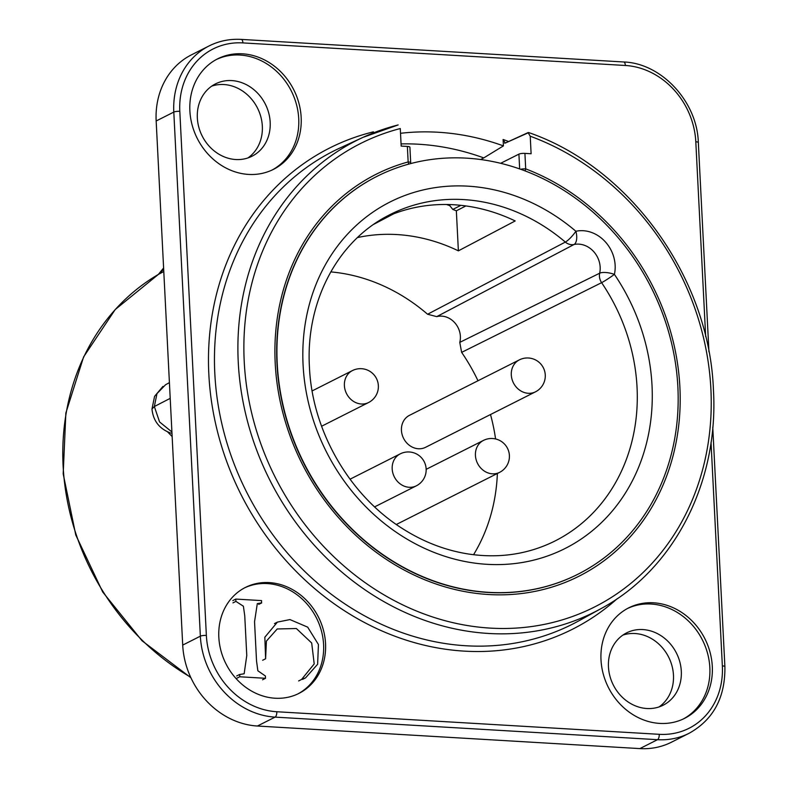 <?xml version="1.0" encoding="UTF-8"?>
<svg xmlns="http://www.w3.org/2000/svg" width="788" height="788" viewBox="0 0 788 788"><rect width="100%" height="100%" fill="white"/><g stroke="black" fill="none" stroke-linecap="round" stroke-linejoin="round"><path stroke-width="1.18" d="M265.517 678.301L265.398 675.996L257.863 670.785L256.543 661.093L255.529 641.274L254.544 621.742L257.312 603.608L261.508 602.889L261.577 600.604L235.799 599.077L235.917 601.382L243.393 606.238L244.753 615.812L246.772 655.498L244.152 673.77L239.769 674.489L239.739 676.774L265.517 678.301L265.398 675.996L257.863 670.785L256.543 661.093L255.529 641.274L254.544 621.742L257.312 603.608L261.508 602.889L261.577 600.604L235.799 599.077L235.917 601.382L243.393 606.238L244.753 615.812L246.772 655.498L244.152 673.77L239.769 674.489L239.739 676.774L265.517 678.301L262.562 679.788L265.517 678.301M232.844 600.574L235.799 599.077L232.844 600.574M232.962 602.879L235.917 601.382L232.962 602.879M236.784 678.271L239.739 676.774L236.784 678.271M289.954 619.575L277.435 622.096L264.837 637.216L265.605 658.768L266.403 641.107L277.218 628.972L296.367 628.519L311.693 642.998L314.205 663.92L301.577 679.453L305.547 677.877L317.623 664.264L318.441 644.525L307.675 627.14L289.954 619.575L277.435 622.096L264.837 637.216L265.605 658.768L266.403 641.107L277.218 628.972L296.367 628.519L311.693 642.998L314.205 663.92L301.577 679.453L305.547 677.877L317.623 664.264L318.441 644.525L307.675 627.14L289.954 619.575M262.65 660.255L265.605 658.768L262.65 660.255M298.622 680.95L301.577 679.453L298.622 680.95M170.208 398.354L154.349 406.529L159.57 421.944L171.912 431.972L159.57 421.944L154.349 406.529L156.97 393.606L165.578 384.721L156.97 393.606L154.349 406.529L170.208 398.354M262.335 126.159A40.523 35.371 -116.8 0 1 247.954 157.925A40.523 35.371 -116.8 0 0 262.335 126.159A40.523 35.371 -116.8 0 0 211.716 86.138A40.523 35.371 -116.8 0 1 262.335 126.159M270.176 122.199A40.523 35.371 -116.8 0 1 252.022 156.231A40.523 35.371 -116.8 0 1 197.335 117.904A40.523 35.371 -116.8 0 1 215.498 83.883A40.523 35.371 -116.8 0 1 270.176 122.199A40.523 35.371 -116.8 0 1 252.022 156.231A40.523 35.371 -116.8 0 1 197.335 117.904A40.523 35.371 -116.8 0 1 215.498 83.883A40.523 35.371 -116.8 0 1 270.176 122.199M622.835 635.128A40.523 35.371 -116.8 0 1 673.464 675.158A40.523 35.371 -116.8 0 1 659.083 706.915A40.523 35.371 -116.8 0 0 673.464 675.158A40.523 35.371 -116.8 0 0 622.835 635.128M156.162 120.988A78.79 68.783 -116.8 0 1 191.474 54.835L209.115 45.921A78.79 68.783 63.2 0 0 173.803 112.083L200.359 636.182A78.79 68.783 63.2 0 0 275.071 717.119L657.507 739.686A78.79 68.783 63.2 0 0 689.126 733.273A78.79 68.783 63.2 0 1 657.507 739.686L639.856 748.6L257.42 726.024A78.79 68.783 -116.8 0 1 182.708 645.096L156.162 120.988A78.79 68.783 -116.8 0 1 191.474 54.835L209.115 45.921A78.79 68.783 63.2 0 0 173.803 112.083L200.359 636.182L182.708 645.096L156.162 120.988L173.803 112.083A4.501 0.995 177.1 0 1 179.812 111.325L206.367 635.433A74.289 64.852 63.2 0 0 276.805 711.741L659.241 734.317A74.289 64.852 63.2 0 0 722.35 665.89L711.032 442.373L722.35 665.89A4.501 0.995 -2.9 0 1 724.891 666.648C725.344 697.469 713.426 719.68 689.126 733.273L671.484 742.188A78.79 68.783 -116.8 0 1 639.856 748.6L257.42 726.024A78.79 68.783 -116.8 0 1 182.708 645.096L200.359 636.182A78.79 68.783 63.2 0 0 275.071 717.119L657.507 739.686L639.856 748.6A78.79 68.783 -116.8 0 0 671.484 742.188L689.126 733.273C713.426 719.68 725.344 697.469 724.891 666.648L712.766 427.372L724.891 666.648A4.501 0.995 -2.9 0 0 722.35 665.89A74.289 64.852 63.2 0 1 659.241 734.317A4.501 1.96 93.4 0 1 657.507 739.686A4.501 1.96 93.4 0 0 659.241 734.317L276.805 711.741A4.501 1.96 93.4 0 1 275.071 717.119L257.42 726.024L275.071 717.119A4.501 1.96 93.4 0 0 276.805 711.741A74.289 64.852 63.2 0 1 206.367 635.433A4.501 0.995 177.1 0 0 200.359 636.182A4.501 0.995 177.1 0 1 206.367 635.433L179.812 111.325A4.501 0.995 177.1 0 0 173.803 112.083L156.162 120.988M483.802 157.915A261.035 227.87 63.2 0 0 401.062 143.909A261.035 227.87 63.2 0 1 483.802 157.915M681.305 671.199A40.523 35.371 -116.8 0 1 663.141 705.221A40.523 35.371 -116.8 0 1 608.454 666.894A40.523 35.371 -116.8 0 1 626.618 632.872A40.523 35.371 -116.8 0 1 681.305 671.199A40.523 35.371 -116.8 0 1 663.141 705.221A40.523 35.371 -116.8 0 1 608.454 666.894A40.523 35.371 -116.8 0 1 626.618 632.872A40.523 35.371 -116.8 0 1 681.305 671.199M218.828 637.265A59.366 51.821 -116.8 0 1 245.432 587.424A59.366 51.821 -116.8 0 1 325.543 643.56A59.366 51.821 -116.8 0 1 298.938 693.401A59.366 51.821 -116.8 0 1 218.828 637.265A59.366 51.821 -116.8 0 1 245.432 587.424A59.366 51.821 -116.8 0 1 325.543 643.56A59.366 51.821 -116.8 0 1 298.938 693.401A59.366 51.821 -116.8 0 1 218.828 637.265M244.467 587.927A59.366 51.821 -116.8 0 1 323.592 644.545A59.366 51.821 -116.8 0 1 297.953 693.883A59.366 51.821 -116.8 0 0 323.592 644.545A59.366 51.821 -116.8 0 0 244.467 587.927M503.099 139.486L503.424 145.888A263.182 229.741 -116.8 0 0 400.521 133.3A263.182 229.741 -116.8 0 1 503.424 145.888L483.812 157.876L503.424 145.888L503.099 139.486A269.506 235.257 -116.8 0 1 508.634 141.525A269.506 235.257 -116.8 0 0 503.099 139.486L505.266 143.071L528.058 132.611L530.225 136.206L531.112 153.749L524.916 153.384L531.112 153.749L530.225 136.206L528.058 132.611L528.738 132.581L505.266 143.071L504.586 143.101L505.266 143.071L503.099 139.486M189.878 110.832A61.907 54.037 63.2 0 0 273.426 169.381A61.907 54.037 63.2 0 0 301.164 117.402A61.907 54.037 63.2 0 0 217.626 58.844A61.907 54.037 63.2 0 0 189.878 110.832A61.907 54.037 63.2 0 0 273.426 169.381A61.907 54.037 63.2 0 0 301.164 117.402A61.907 54.037 63.2 0 0 217.626 58.844A61.907 54.037 63.2 0 0 189.878 110.832M600.998 659.822A61.907 54.037 63.2 0 0 684.545 718.37A61.907 54.037 63.2 0 0 712.293 666.392A61.907 54.037 63.2 0 0 628.745 607.844A61.907 54.037 63.2 0 0 600.998 659.822A61.907 54.037 63.2 0 0 684.545 718.37A61.907 54.037 63.2 0 0 712.293 666.392A61.907 54.037 63.2 0 0 628.745 607.844A61.907 54.037 63.2 0 0 600.998 659.822M298.721 118.633A61.907 54.037 -116.8 0 1 272.185 169.981A61.907 54.037 -116.8 0 0 298.721 118.633A61.907 54.037 -116.8 0 0 216.404 59.484A61.907 54.037 -116.8 0 1 298.721 118.633M709.84 667.623A61.907 54.037 -116.8 0 1 683.314 718.971A61.907 54.037 -116.8 0 0 709.84 667.623A61.907 54.037 -116.8 0 0 627.534 608.474A61.907 54.037 -116.8 0 1 709.84 667.623M480.7 159.521L483.733 157.915L480.7 159.521M158.368 274.431L163.677 269.319L158.368 274.431L163.786 271.525L158.368 274.431A234.184 204.427 -116.8 0 0 63.109 465.787A234.184 204.427 -116.8 0 1 158.368 274.431M167.608 431.903L172.139 436.532L167.608 431.903M400.284 128.542L401.171 146.076L407.366 146.44A4.501 0.995 -2.9 0 1 409.908 147.208L410.696 162.712A4.501 0.995 177.1 0 0 408.154 161.944L407.366 146.44A4.501 0.995 -2.9 0 1 409.908 147.208L410.696 162.712A4.501 0.995 177.1 0 0 408.154 161.944L407.366 146.44L401.171 146.076L400.284 128.542A259.597 226.609 63.2 0 0 244.221 361.475A259.597 226.609 63.2 0 0 490.363 628.115A259.597 226.609 63.2 0 0 710.894 389.016A259.597 226.609 63.2 0 0 530.225 136.206A259.597 226.609 63.2 0 1 710.894 389.016A259.597 226.609 63.2 0 1 490.363 628.115A259.597 226.609 63.2 0 1 244.221 361.475A259.597 226.609 63.2 0 1 400.284 128.542M465.875 205.934L456.351 210.81L458.38 250.85A181.516 158.447 63.2 0 0 357.506 237.562A181.516 158.447 63.2 0 1 458.38 250.85L515.185 220.945L458.38 250.85L456.351 210.81A220.197 192.213 63.2 0 0 452.804 209.421L449.781 205.648A222.876 194.547 63.2 0 0 446.954 204.653L446.954 204.653A222.876 194.547 63.2 0 1 449.781 205.648L452.804 209.421A220.197 192.213 63.2 0 1 456.351 210.81L465.875 205.934M373.847 224.265L393.773 213.775A182.658 159.442 -116.8 0 1 515.185 220.945A182.658 159.442 -116.8 0 0 393.773 213.775L373.847 224.265M525.044 170.878A4.501 1.586 -69.1 0 0 525.695 168.878A225.122 196.507 -116.8 0 1 679.896 387.194A225.122 196.507 -116.8 0 1 488.668 594.526A225.122 196.507 -116.8 0 1 275.209 363.307A225.122 196.507 -116.8 0 1 408.154 161.944A4.501 2.167 -105.3 0 1 408.578 164.15A4.501 2.167 -105.3 0 0 408.154 161.944A225.122 196.507 -116.8 0 0 275.209 363.307A225.122 196.507 -116.8 0 0 488.668 594.526A225.122 196.507 -116.8 0 0 679.896 387.194A225.122 196.507 -116.8 0 0 525.695 168.878A4.501 0.995 177.1 0 0 520.71 169.282A4.501 0.995 177.1 0 1 525.695 168.878A4.501 1.586 -69.1 0 1 525.044 170.878M577.732 574.334A222.876 194.547 -116.8 0 1 276.972 363.554A222.876 194.547 -116.8 0 1 376.851 176.423A222.876 194.547 -116.8 0 0 276.972 363.554A222.876 194.547 -116.8 0 0 577.732 574.334L577.998 574.206A222.876 194.547 -116.8 0 1 277.228 363.426A222.876 194.547 -116.8 0 1 377.117 176.285A222.876 194.547 -116.8 0 1 677.877 387.066A222.876 194.547 -116.8 0 1 577.998 574.206A222.876 194.547 -116.8 0 1 277.228 363.426A222.876 194.547 -116.8 0 1 377.117 176.285A222.876 194.547 -116.8 0 1 677.877 387.066A222.876 194.547 -116.8 0 1 577.998 574.206L577.732 574.334M409.464 415.345A17.897 15.622 63.2 0 0 402.087 434.454A17.897 15.622 63.2 0 0 418.408 448.756A17.897 15.622 63.2 0 0 425.589 447.298A17.897 15.622 63.2 0 1 418.408 448.756A17.897 15.622 63.2 0 1 402.087 434.454A17.897 15.622 63.2 0 1 409.464 415.345L519.322 359.889L409.464 415.345M436.749 316.628L427.579 314.245L565.331 242.074A11.259 2.384 -49.6 0 0 575.89 231.268A11.259 5.358 77.8 0 1 574.028 244.507L436.749 316.628A19.661 17.169 -116.8 0 1 460.379 336.328A19.661 17.169 -116.8 0 1 459.768 342.386L599.668 273.2A22.419 19.562 63.2 0 0 600.16 267.162A22.419 19.562 63.2 0 0 574.028 244.507L436.749 316.628L427.579 314.245L565.331 242.074A11.259 9.791 62.3 0 0 574.028 244.507A11.259 9.791 62.3 0 1 565.331 242.074A11.259 2.384 -49.6 0 0 575.89 231.268A11.259 5.358 77.8 0 1 574.028 244.507A22.419 19.562 63.2 0 1 600.16 267.162A22.419 19.562 63.2 0 1 599.668 273.2L459.768 342.386L461.64 352.374A180.097 157.216 -116.8 0 1 477.981 380.752A180.097 157.216 -116.8 0 0 461.64 352.374L459.768 342.386A19.661 17.169 -116.8 0 0 460.379 336.328A19.661 17.169 -116.8 0 0 436.749 316.628M330.773 271.899A180.097 157.216 -116.8 0 1 427.579 314.245A180.097 157.216 -116.8 0 0 330.773 271.899M497.376 473.48A180.097 157.216 -116.8 0 1 473.549 554.722A180.097 157.216 -116.8 0 0 497.376 473.48M490.5 414.527A180.097 157.216 -116.8 0 1 495.573 438.955A180.097 157.216 -116.8 0 0 490.5 414.527M614.404 274.372A11.259 0.798 145.9 0 1 601.608 282.675L461.64 352.374L601.608 282.675A11.259 9.771 -116.5 0 1 599.668 273.2A11.259 3.753 -167.6 0 1 614.404 274.372A11.259 0.798 145.9 0 1 601.608 282.675A11.259 9.771 -116.5 0 1 599.668 273.2A11.259 3.753 -167.6 0 1 614.404 274.372A194.104 169.44 -116.8 0 1 652.021 385.539A194.104 169.44 -116.8 0 1 487.132 564.326A194.104 169.44 -116.8 0 1 303.084 364.952A194.104 169.44 -116.8 0 1 391.656 201.186A194.104 169.44 -116.8 0 1 575.89 231.268A33.667 29.392 -116.8 0 1 605.509 242.034A33.667 29.392 -116.8 0 1 614.404 274.372A194.104 169.44 -116.8 0 1 652.021 385.539A194.104 169.44 -116.8 0 1 487.132 564.326A194.104 169.44 -116.8 0 1 303.084 364.952A194.104 169.44 -116.8 0 1 391.656 201.186A194.104 169.44 -116.8 0 1 575.89 231.268A33.667 29.392 -116.8 0 1 605.509 242.034A33.667 29.392 -116.8 0 1 614.404 274.372M398.137 124.947L363.091 137.329A264.098 230.539 -116.8 0 1 398.137 124.947L363.091 137.329A264.098 230.539 -116.8 0 1 398.137 124.947M518.908 154.133L500.656 163.293L518.908 154.133A4.501 0.995 -2.9 0 1 524.916 153.384L525.695 168.878L524.916 153.384A4.501 0.995 -2.9 0 0 518.908 154.133L519.656 168.908L518.908 154.133M449.061 205.392L450.637 204.594L449.061 205.392M242.921 42.907A74.289 64.852 63.2 0 0 179.812 111.325A74.289 64.852 63.2 0 1 242.921 42.907A4.501 1.96 -86.6 0 0 241.227 39.4C229.781 38.77 219.074 40.937 209.115 45.921C219.074 40.937 229.781 38.77 241.227 39.4A4.501 1.96 -86.6 0 1 242.921 42.907L625.367 65.483A4.501 1.96 -86.6 0 0 623.663 61.976L241.227 39.4L623.663 61.976A4.501 1.96 -86.6 0 1 625.367 65.483L242.921 42.907M705.674 336.604L695.804 141.781A74.289 64.852 63.2 0 0 625.367 65.483A74.289 64.852 63.2 0 1 695.804 141.781A4.501 0.995 -2.9 0 1 698.335 142.549C697.242 101.682 661.487 63.148 623.663 61.976C661.487 63.148 697.242 101.682 698.335 142.549A4.501 0.995 -2.9 0 0 695.804 141.781L705.674 336.604M617.28 598.644A269.506 235.257 -116.8 0 1 360.943 620.599A269.506 235.257 -116.8 0 1 208.84 374.31A269.506 235.257 -116.8 0 1 373.443 131.832A269.506 235.257 -116.8 0 0 208.84 374.31A269.506 235.257 -116.8 0 0 360.943 620.599A269.506 235.257 -116.8 0 0 617.28 598.644M601.017 608.622A264.098 230.539 -116.8 0 1 238.252 362.204A264.098 230.539 -116.8 0 1 363.091 137.329L340.091 147.927A265.004 231.327 63.2 0 0 214.819 373.581A265.004 231.327 63.2 0 0 578.835 620.836A265.004 231.327 63.2 0 1 214.819 373.581A265.004 231.327 63.2 0 1 340.091 147.927L363.091 137.329A264.098 230.539 -116.8 0 0 238.252 362.204A264.098 230.539 -116.8 0 0 601.017 608.622C674.144 569.399 718.932 482.059 713.426 389.784C709.387 278.026 630.036 167.46 528.738 132.581C630.036 167.46 709.387 278.026 713.426 389.784C718.932 482.059 674.144 569.399 601.017 608.622L578.835 620.836L601.017 608.622M190.637 677.178A234.184 204.427 -116.8 0 1 63.109 465.787A234.184 204.427 -116.8 0 0 190.637 677.178M151.976 409.051L154.349 406.529L151.976 409.051L154.576 396.344L162.978 386.396L154.576 396.344L151.976 409.051C153.217 421.019 159.54 429.056 170.947 433.144L170.957 433.154C159.54 429.056 153.217 421.019 151.976 409.051M499.582 472.367A17.897 15.622 -116.8 0 1 492.401 473.824A17.897 15.622 -116.8 0 1 475.43 455.444A17.897 15.622 -116.8 0 1 483.458 440.413L426.17 469.333L483.458 440.413A17.897 15.622 -116.8 0 0 475.43 455.444A17.897 15.622 -116.8 0 0 492.401 473.824A17.897 15.622 -116.8 0 0 499.582 472.367L396.334 524.493L499.582 472.367A17.897 17.897 0 0 0 492.579 438.522A17.897 17.897 0 0 0 483.458 440.413A17.897 17.897 0 0 1 509.048 452.755A17.897 17.897 0 0 1 499.582 472.367M416.34 485.822A17.897 15.622 -116.8 0 1 409.159 487.279A17.897 15.622 -116.8 0 1 392.188 468.89A17.897 15.622 -116.8 0 1 400.206 453.868L350.03 479.202L400.206 453.868A17.897 15.622 -116.8 0 0 392.188 468.89A17.897 15.622 -116.8 0 0 409.159 487.279A17.897 15.622 -116.8 0 0 416.34 485.822L374.625 506.881L416.34 485.822A17.897 17.897 0 0 0 409.327 451.977A17.897 17.897 0 0 0 400.206 453.868A17.897 17.897 0 0 1 425.796 466.21A17.897 17.897 0 0 1 416.34 485.822M368.548 402.54A17.897 15.622 -116.8 0 1 361.367 403.998A17.897 15.622 -116.8 0 1 344.395 385.618A17.897 15.622 -116.8 0 1 352.413 370.587L312.127 390.927L352.413 370.587A17.897 15.622 -116.8 0 0 344.395 385.618A17.897 15.622 -116.8 0 0 361.367 403.998A17.897 15.622 -116.8 0 0 368.548 402.54L321.593 426.249L368.548 402.54A17.897 17.897 0 0 0 361.534 368.695A17.897 17.897 0 0 0 352.413 370.587A17.897 17.897 0 0 1 378.004 382.929A17.897 17.897 0 0 1 368.548 402.54M535.456 391.843A17.897 15.622 -116.8 0 1 528.265 393.291A17.897 15.622 -116.8 0 1 511.294 374.911A17.897 15.622 -116.8 0 1 519.322 359.889A17.897 15.622 -116.8 0 0 511.294 374.911A17.897 15.622 -116.8 0 0 528.265 393.291A17.897 15.622 -116.8 0 0 535.456 391.843A17.897 17.897 0 0 0 528.443 357.998A17.897 17.897 0 0 0 519.322 359.889A17.897 17.897 0 0 1 544.912 372.231A17.897 17.897 0 0 1 535.456 391.843L425.589 447.298L535.456 391.843M637.049 387.401A182.855 159.619 63.2 0 0 601.608 282.675A182.855 159.619 63.2 0 1 637.049 387.401A182.855 159.619 63.2 0 1 552.871 542.036A182.855 159.619 63.2 0 0 637.049 387.401M565.331 242.074A182.855 159.619 63.2 0 0 388.08 215.617A182.855 159.619 63.2 0 1 565.331 242.074M460.891 205.333L452.804 209.421L460.891 205.333M239.621 674.469L236.666 675.966L239.621 674.469M261.695 602.909L258.74 604.396L261.695 602.909M302.592 679.374L305.547 677.877L302.592 679.374M274.48 623.594L277.435 622.096L274.48 623.594M708.944 351.891L698.335 142.549L708.944 351.891M169.41 382.653L165.598 384.711L169.41 382.653M163.608 267.979L158.339 274.451L163.608 267.979M190.913 677.759L142.037 640.772L102.706 592.005L75.776 534.993L63.188 473.844L65.857 413.01L83.627 356.875L115.215 309.546L158.339 274.451L115.215 309.546L83.627 356.875L65.857 413.01L63.188 473.844L75.776 534.993L102.706 592.005L142.037 640.772L190.913 677.759M552.871 542.036C527.054 554.338 499.287 558.387 469.569 554.181C446.146 550.684 423.777 542.154 402.471 528.59C349.291 495.238 312.058 430.583 309.428 366.853C305.586 301.863 337.422 241.561 388.08 215.617C337.422 241.561 305.586 301.863 309.428 366.853C312.058 430.583 349.291 495.238 402.471 528.59C423.777 542.154 446.146 550.684 469.569 554.181C499.287 558.387 527.054 554.338 552.871 542.036M410.646 163.589A4.501 4.501 0 0 0 410.696 162.712A4.501 4.501 0 0 1 410.646 163.589"/></g></svg>
